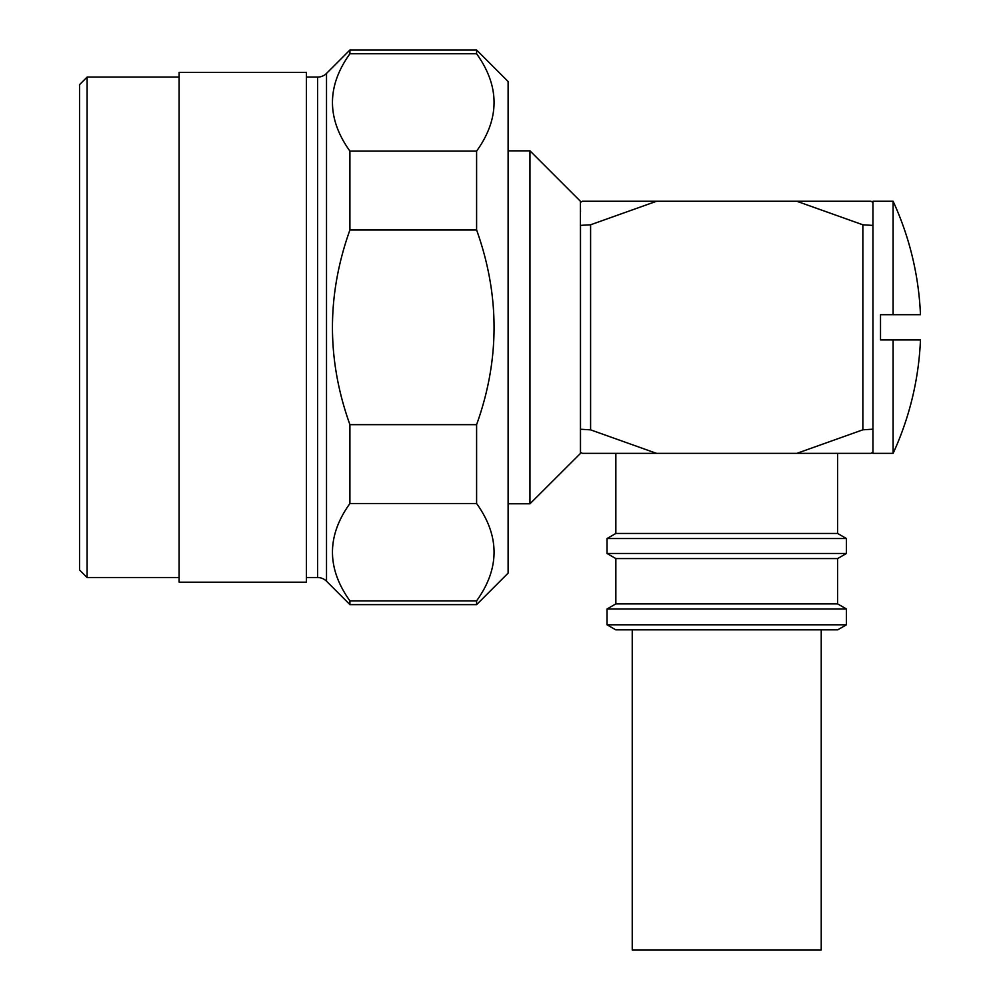 <?xml version="1.0" encoding="UTF-8"?>
<svg xmlns="http://www.w3.org/2000/svg" width="1000" height="1000" viewBox="0 0 1000 1000"><rect width="100%" height="100%" fill="white"/><g stroke="black" fill="none" stroke-linecap="round" stroke-linejoin="round"><path stroke-width="1.5" d="M476.6 53.762L349.913 53.762C326.65 86.175 326.65 118.625 349.913 151.113L476.6 151.113C499.875 118.7 499.875 86.25 476.6 53.762L476.6 50L508.113 81.512L508.113 573.112L476.6 604.625L476.6 600.862C499.875 568.45 499.875 536 476.6 503.512L349.913 503.512C326.65 535.925 326.65 568.375 349.913 600.862L349.913 604.625L476.6 604.625M349.913 600.862L476.6 600.862M306.425 77.1L317.6 77.1A12.6 12.6 0 0 0 326.512 73.412L349.913 50L349.913 53.762M306.425 577.525L317.6 577.525A12.6 12.6 0 0 1 326.512 581.213L349.913 604.625M179.125 72.438L306.425 72.438L306.425 582.188L179.125 582.188L179.125 72.438M87.1 77.1L87.1 577.525L79.538 569.963L79.538 84.663L87.1 77.1L179.125 77.1M87.1 577.525L179.125 577.525M508.113 150.838L529.963 150.838L529.963 503.787L580.513 453.363L580.513 225.387L590.6 224.775L656.562 201.262L582.413 201.262L580.513 202.338M529.963 150.838L580.388 201.262L580.388 453.363M580.513 211.737L580.388 201.262M872.95 442.762L872.95 429.188L862.862 429.812L796.812 453.363L582.413 453.363L580.513 452.275M590.6 224.775L590.6 429.85L580.513 429.237L580.513 448.162M580.513 449.963L580.513 451.275M862.862 224.8L796.812 201.262L870.962 201.262L872.95 202.387L872.95 203.463L872.95 201.262L893.112 201.262L893.112 314.7L880.512 314.7L880.512 339.913L920.462 339.913A301.562 301.562 0 0 1 893.112 453.363L872.95 453.363L872.95 203.463L872.95 225.425L862.862 224.8L862.862 429.812M872.95 225.4L872.95 203.45M615.85 558.575L837.613 558.575L837.613 603.888L615.85 603.888L615.85 558.575L607.025 553.475L607.025 538.538L615.85 533.45L837.613 533.45L837.613 453.363M607.025 538.538L846.438 538.538L837.613 533.45M893.112 453.363L893.112 339.913M607.025 553.475L846.438 553.475L846.438 538.538M893.112 201.262A301.562 301.562 0 0 1 920.462 314.7L893.112 314.7M607.025 624.788L846.438 624.788L837.7 629.837L615.763 629.837L607.025 624.788L607.025 608.975L846.438 608.975L837.613 603.888M632.238 629.837L632.238 950L821.225 950L821.225 629.837M872.95 449.85L872.95 443.162M872.95 452.225L870.962 453.363L796.812 453.363M796.812 201.262L656.562 201.262M656.562 453.363L590.6 429.85M476.6 229.963L349.913 229.963C326.637 295 326.637 359.9 349.913 424.65L476.6 424.65C499.875 359.9 499.875 295.012 476.6 229.963L476.6 151.113M349.913 424.65L349.913 503.512M476.6 503.512L476.6 424.65M349.913 151.113L349.913 229.963M326.512 73.412L326.512 581.213M317.6 577.525L317.6 77.1M837.613 558.575L846.438 553.475M846.438 624.788L846.438 608.975M615.85 603.888L607.025 608.975M615.85 533.45L615.85 453.363M508.113 503.787L529.963 503.787M349.913 50L476.6 50"/></g></svg>
